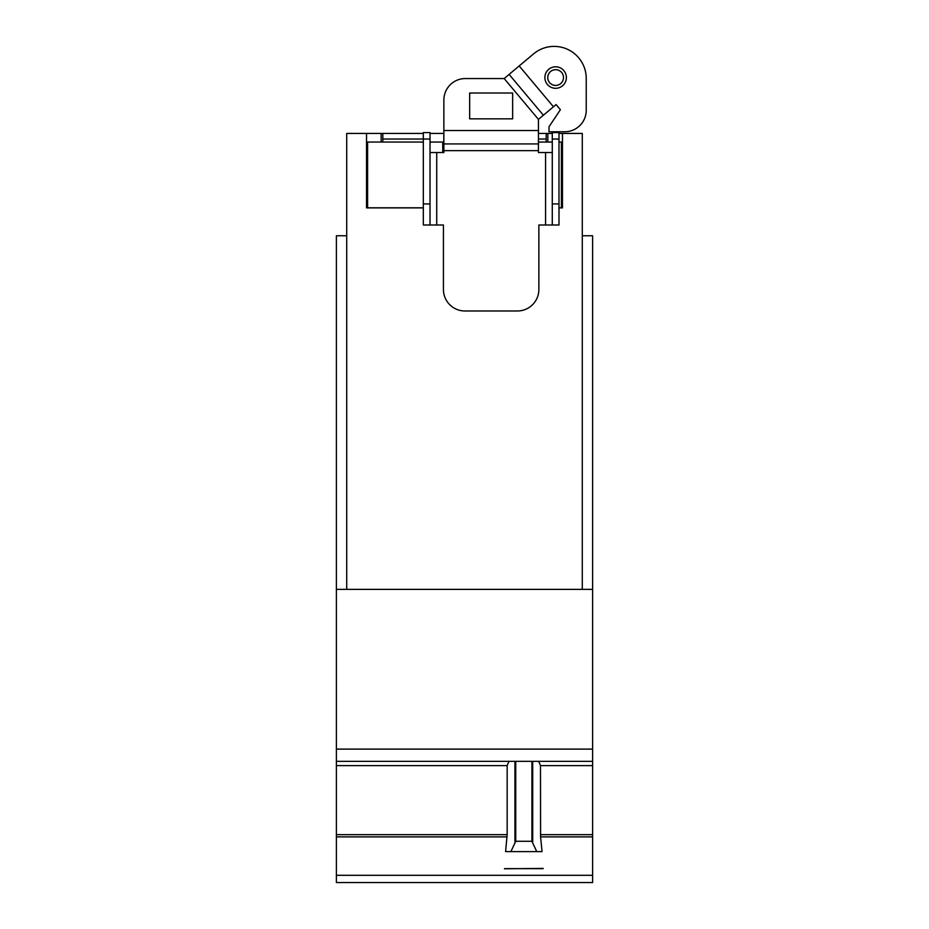 <?xml version="1.0" encoding="UTF-8"?>
<svg xmlns="http://www.w3.org/2000/svg" width="929" height="929" viewBox="0 0 929 929"><rect width="100%" height="100%" fill="white"/><g stroke="black" fill="none" stroke-linecap="round" stroke-linejoin="round"><path stroke-width="1.39" d="M546.182 142.044L546.182 133.439L538.437 133.439L552.279 133.439M558.991 133.439L562.463 133.439L562.463 207.899L558.991 207.899M547.855 133.439L547.855 142.044M582.286 589.369L582.286 133.439L562.463 133.439M346.714 589.369L346.714 133.439L381.145 133.439L381.145 142.044M423.322 207.899L366.537 207.899L366.537 133.439M430.022 133.439L443.807 133.439L443.807 152.53M381.145 133.439L423.322 133.439L382.818 133.439L382.818 142.044M510.892 851.603L515.734 841.279L531.911 841.279L536.753 851.603L505.597 851.603L507.164 834.672L507.164 765.624L508.953 761.327L592.609 761.327L592.609 589.369L336.391 589.369L336.391 235.757L346.714 235.757M582.286 235.757L592.609 235.757L592.609 589.369M423.322 142.044L367.605 142.044L367.605 207.806L423.322 207.806M430.022 142.044L442.75 142.044L442.75 152.53M558.991 207.806L561.395 207.806L561.395 142.044L558.991 142.044M538.437 142.044L552.279 142.044M536.753 851.603L542.048 851.603L540.585 836.878L592.609 836.878L592.609 761.327L336.391 761.327L508.953 761.327M538.692 761.327L540.481 765.624L540.585 836.878M504.482 868.778L543.163 868.406L504.482 868.778M504.482 868.638L543.163 868.638M336.391 589.369L336.391 882.55L592.609 882.55L592.609 836.878M483.846 882.55L563.798 882.55M423.322 203.939L423.322 132.58L430.022 132.58L430.022 225.004L423.322 225.004L423.322 203.939L430.022 203.939M382.818 139.025L430.022 139.025M552.279 203.939L552.279 132.58L558.991 132.58L558.991 225.004L552.279 225.004L552.279 203.939L558.991 203.939M552.279 139.025L558.991 139.025M547.762 77.56A7.862 7.862 0 0 1 555.635 69.687A7.862 7.862 0 0 1 563.497 77.56A7.862 7.862 0 0 1 555.635 85.422A7.862 7.862 0 0 1 547.762 77.56M430.022 225.004L443.435 225.004L443.435 289.488A21.495 21.495 0 0 0 464.93 310.983L517.372 310.983A21.495 21.495 0 0 0 538.866 289.488L538.866 225.004L552.279 225.004M443.865 143.925L538.437 143.925L538.437 119.376L556.088 104.571L560.396 109.703L549.004 126.785L549.004 131.767L564.739 131.767A21.495 21.495 0 0 0 586.234 110.272L586.234 78.466A32.074 32.074 0 0 0 533.548 53.894L504.18 78.547L465.359 78.547A21.495 21.495 0 0 0 443.865 100.042L443.865 152.53L430.022 152.53M552.279 152.53L538.437 152.53L538.437 143.925M566.376 77.56A10.742 10.742 0 0 1 555.635 88.301A10.742 10.742 0 0 1 544.882 77.56A10.742 10.742 0 0 1 555.635 66.807A10.742 10.742 0 0 1 566.376 77.56M512.645 93.028L512.645 118.831L469.656 118.831L469.656 93.028L512.645 93.028M543.384 115.231L509.115 74.401M538.437 139.025L546.182 139.025M532.7 761.327L532.7 841.813M531.911 761.327L531.911 841.279M515.734 761.327L515.734 841.279M514.945 761.327L514.945 841.813M540.481 834.672L592.609 834.672M540.481 765.624L592.609 765.624M336.391 749.111L592.609 749.111M336.391 765.624L507.164 765.624M336.391 834.672L507.164 834.672M336.391 836.878L507.06 836.878M336.391 875.304L592.609 875.304M436.735 152.53L436.735 225.004M545.578 152.53L545.578 225.004M443.865 150.637L538.437 150.637M443.865 130.524L538.437 130.524M538.437 119.376L504.18 78.547M553.452 106.777L519.195 65.947"/></g></svg>
